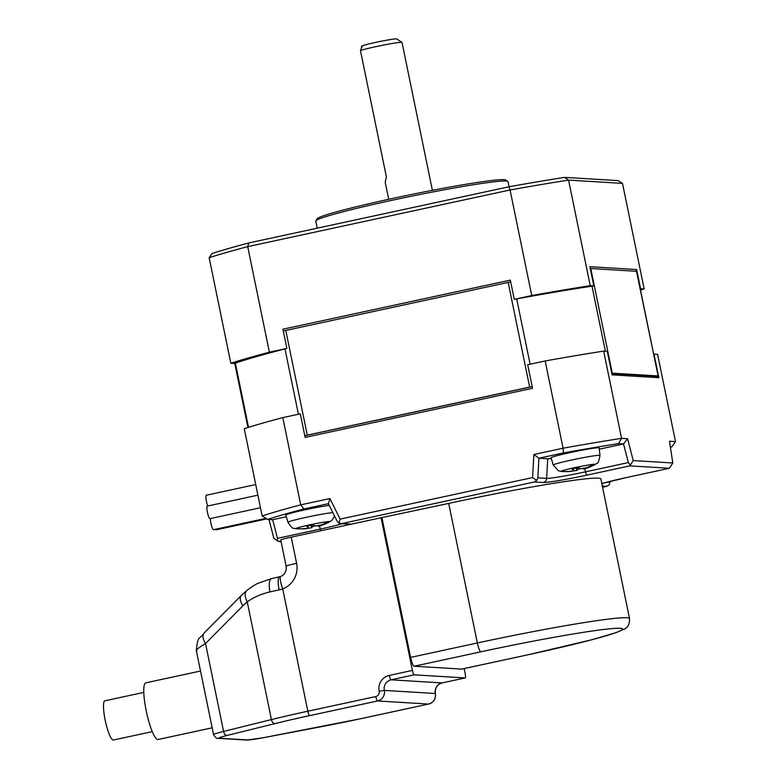 <?xml version="1.0" encoding="UTF-8"?>
<svg xmlns="http://www.w3.org/2000/svg" width="779" height="779" viewBox="0 0 779 779"><rect width="100%" height="100%" fill="white"/><g stroke="black" fill="none" stroke-linecap="round" stroke-linejoin="round"><path stroke-width="1.17" d="M152.265 731.627L113.374 740.031A20.069 3.827 -102.2 0 1 113.169 740.04A20.069 3.827 -102.2 0 1 105.184 720.176A20.069 3.827 -102.2 0 1 104.902 700.798L143.794 692.404M362.186 46.273L360.443 50.479A22.299 1.168 -11.6 0 1 375.799 46.672A22.299 1.168 -11.6 0 1 401.993 42.407A22.299 1.168 -11.6 0 1 402.032 42.456L432.384 190.319M401.993 42.407L396.735 38.95A17.839 0.935 168.4 0 0 375.78 42.368A17.839 0.935 168.4 0 0 361.836 46.117L361.417 46.759M200.524 671.031L145.809 682.842A28.979 5.521 77.8 0 0 146.209 710.828A28.979 5.521 77.8 0 0 158.04 739.505L212.18 727.82M388.702 199.288L385.216 182.267L386.403 176.969L360.443 50.479M196.892 650.884C195.178 650.543 198.061 648.089 205.539 643.512L242.882 605.819A68.036 53.858 82.3 0 1 247.255 601.875A13.379 7.381 -128.7 0 1 246.982 590.346L241.471 595.312A13.379 6.982 44.7 0 0 242.882 605.819M213.582 734.626L196.327 650.592C197.983 634.213 199.073 640.542 204.137 633.006L204.137 633.006A13.379 6.982 44.7 0 0 205.539 643.512L223.583 731.432A26.759 1.402 -11.6 0 0 213.582 734.626C215.471 737.674 216.99 738.901 218.12 738.317A4.46 4.372 93.5 0 0 219.288 738.219A22.299 1.168 -11.6 0 1 227.186 735.434A4.46 2.717 -103.9 0 1 223.583 731.432L271.423 719.592L247.255 601.875C253.672 597.259 261.247 593.929 270.001 591.894A13.379 4.508 -102.7 0 1 271.618 578.583L258.365 583.179C256.077 584.016 252.289 586.402 246.982 590.346M270.001 591.894A89.176 4.664 -11.6 0 1 279.145 589.869A29.174 26.32 -42.2 0 0 282.719 588.856A13.379 2.425 -110.6 0 1 280.644 576.499L271.618 578.583M279.145 589.869A13.379 3.106 -102.3 0 1 279.476 576.84M309.614 715.638A4.46 0.847 -102.2 0 1 307.832 711.217L282.719 588.856A22.299 21.851 -86.5 0 0 296.595 563.324L291.219 537.15L381.077 517.753L412.412 670.417L389.305 675.412A13.379 13.116 -86.5 0 0 379.159 691.265A4.46 4.372 93.5 0 1 375.77 696.553L307.832 711.217A89.176 4.664 168.4 0 0 271.423 719.592A4.46 2.717 -103.9 0 0 275.016 723.594A84.716 4.431 -11.6 0 1 309.614 715.638L377.552 700.964L428.557 704.06L360.619 718.725A84.716 4.431 -11.6 0 1 322.496 726.466L263.701 737.645A22.299 1.168 -11.6 0 1 247.946 739.962A4.46 4.372 93.5 0 1 246.777 740.05L218.12 738.317M464.148 668.567L465.18 673.621A4.46 0.847 -102.2 0 1 465.248 677.925A4.46 0.847 -102.2 0 1 465.199 677.925L442.092 682.92A8.92 8.744 -86.5 0 0 435.325 693.485A8.92 8.744 93.5 0 1 428.557 704.06A4.46 0.847 -102.2 0 0 428.606 704.05C433.728 702.415 435.997 698.899 435.412 693.514C434.867 688.032 437.107 684.498 442.141 682.91A4.46 0.847 -102.2 0 1 442.092 682.92L391.077 679.824A4.46 0.847 -102.2 0 1 389.305 675.412M291.219 537.15A13.379 0.701 168.4 0 0 280.761 540.003L286.127 566.177C286.682 571.163 284.851 574.6 280.644 576.499M381.077 517.753L448.704 503.4A129.314 6.768 -11.6 0 1 600.872 478.939L629.529 618.526A129.314 6.768 -11.6 0 0 477.352 642.977L410.601 657.388A8.92 1.704 77.8 0 0 414.155 666.22L461.645 669.093A8.92 1.704 77.8 0 0 461.743 669.093A8.92 1.704 77.8 0 0 461.83 669.064M602.342 486.096L606.51 486.349L602.576 487.196M351.329 524.179A37.937 1.986 168.4 0 0 350.706 524.063L341.903 523.537L534.384 481.977L543.187 482.513A37.937 1.986 -11.6 0 0 587.064 475.102L629.851 465.871L669.463 468.267L626.676 477.498A4.46 0.847 77.8 0 0 626.715 477.488M435.412 693.514L384.32 690.398A8.92 8.744 93.5 0 1 391.077 679.824L414.185 674.838L465.199 677.925M410.601 657.388L381.953 517.811M414.185 674.838A4.46 0.847 -102.2 0 1 412.412 670.417M281.112 541.746L277.392 540.869L277.49 538.328L272.669 519.69L267.625 519.389A227.41 11.899 -11.6 0 1 303.888 508.969L328.417 503.672L337.112 521.19L338.933 523.186L340.131 519.116L329.926 498.55L300.713 504.85L282.806 417.612A231.869 12.133 168.4 0 0 244.255 428.693L262.163 515.932L267.625 519.389M606.51 486.349L609.11 484.898L609.976 482.22L607.279 482.065M626.628 477.508A4.46 0.847 77.8 0 0 626.676 477.498L601.826 483.584A37.937 1.986 168.4 0 1 626.628 477.508L669.414 468.267L672.803 462.979L633.23 460.584L627.582 438.704L621.574 438.343L603.667 351.105A231.869 12.133 168.4 0 0 545.173 360.969L563.081 448.207L533.868 454.517L532.612 477.566L340.131 519.116M629.851 465.871L633.23 460.584M628.341 462.58L585.555 471.821A33.624 1.762 -11.6 0 1 546.654 478.384L537.861 477.848L538.922 458.218L563.451 452.93L563.081 448.207A231.869 12.133 -11.6 0 1 621.574 438.343L618.477 443.641L623.521 443.942L628.341 462.58L630.016 464.742M534.384 481.977L536.624 480.507L532.612 477.566M537.861 477.848L536.624 480.507M341.903 523.537L338.933 523.186M268.989 519.476L273.828 538.182L277.392 540.869M286.312 516.75L272.669 519.69M610.025 481.354L609.976 482.22M603.667 351.105L607.26 351.319L612.099 374.874L658.839 377.708L654 354.153L657.593 354.367L675.5 441.605L669.502 441.245L672.803 462.979M599.275 449.181L623.521 443.942L627.582 438.704M543.187 482.513A4.46 4.372 -86.5 0 0 546.654 478.384L547.725 458.753A28.541 1.49 168.4 0 0 551.298 458.519M547.725 458.753L538.922 458.218L533.868 454.517M282.806 417.612L300.295 413.844L305.125 437.389L532.515 388.302L527.685 364.747L545.173 360.969M328.417 503.672L329.926 498.55M332.847 512.601A23.867 1.246 -11.6 0 0 306.634 517.217A23.867 1.246 -11.6 0 0 287.967 522.31L285.805 515.055A24.529 1.285 -11.6 0 1 304.988 509.826A24.529 1.285 -11.6 0 1 329.254 505.367M670.339 446.786L671.829 446.873A227.41 11.899 -11.6 0 1 670.427 447.331M675.5 441.605L671.829 446.873M658.839 377.708L657.31 376.364L611.836 373.608M657.31 376.364A221.606 11.597 168.4 0 0 657.544 376.286L658.138 375.984L636.657 271.296L590.258 268.492M563.451 452.93A227.41 11.899 -11.6 0 1 618.477 443.641M594.504 464.226A17.479 0.915 168.4 0 0 574.736 467.643A17.479 0.915 168.4 0 0 561.377 471.47L558.29 470.711L553.246 465.034L551.084 457.779A24.529 1.285 -11.6 0 1 570.267 452.55A24.529 1.285 -11.6 0 1 599.129 447.915L599.996 455.442C598.973 461.022 597.98 463.602 597.045 463.193L595.059 464.557A17.479 0.915 168.4 0 0 594.504 464.226A62.427 59.632 88.1 0 1 592.868 465.121A15.609 0.818 -11.6 0 1 593.579 465.209A15.609 0.818 -11.6 0 1 593.569 465.248A62.32 61.093 93.5 0 1 587.385 467.916L587.269 467.342M262.163 515.932A231.869 12.133 -11.6 0 1 300.713 504.85L303.888 508.969M532.184 386.647L304.793 435.743M317.248 228.159L315.797 221.08A98.096 5.132 -11.6 0 1 315.875 220.788L317.257 218.685A96.314 5.044 -11.6 0 1 392.538 198.46A96.314 5.044 -11.6 0 1 505.698 180.007L507.801 181.39A98.096 5.132 -11.6 0 1 507.986 181.624L509.038 186.765M635.995 271.219L636.628 269.534L589.888 266.7L593.832 285.893A221.606 11.597 168.4 0 0 592.011 286.166A221.606 11.597 168.4 0 0 516.691 298.873A221.606 11.597 -11.6 0 0 514.257 299.321L510.313 280.128L282.923 329.215L286.867 348.408A221.606 11.597 168.4 0 0 284.987 348.895A221.606 11.597 168.4 0 0 235.355 363.16A221.606 11.597 -11.6 0 0 234.421 363.481L230.827 363.267A231.869 12.133 -11.6 0 1 269.378 352.186L247.712 246.631L510.07 189.988L531.736 295.543A231.869 12.133 -11.6 0 1 590.239 285.669L568.573 180.115L622.499 183.386L644.165 288.941A231.869 12.133 -11.6 0 1 640.513 290.109M636.472 271.248L658.138 375.984M657.963 375.926L612.255 373.16L590.764 268.473M611.749 373.17L612.255 373.16M510.673 281.891L508.161 282.407L529.652 387.095L532.164 386.579M529.652 387.095L304.774 435.665M508.161 282.407L283.283 330.987M644.165 288.941L640.572 288.727A221.606 11.597 -11.6 0 1 640.25 288.834M593.832 285.893L590.239 285.669M531.736 295.543L514.257 299.321M640.572 288.727L636.628 269.534M286.867 348.408L269.378 352.186M307.841 525.893L308.172 527.539A62.32 11.88 -102.2 0 1 306.585 526.185A15.609 0.818 -11.6 0 1 308.396 525.776A15.609 0.818 -11.6 0 1 313.44 524.705A62.32 11.88 77.8 0 0 315.028 526.059L320.695 525.104A62.32 61.093 -86.5 0 0 326.888 522.436A15.609 0.818 -11.6 0 1 328.3 522.485A15.609 0.818 -11.6 0 1 328.29 522.524A62.32 61.093 93.5 0 1 322.107 525.182L321.99 524.608M318.368 526.263L322.107 525.182M315.875 220.788A98.096 5.132 -11.6 0 1 392.538 200.184A98.096 5.132 -11.6 0 1 507.801 181.39M622.499 183.386L618.127 180.621L564.658 177.378L568.573 180.115A231.869 12.133 -11.6 0 0 510.07 189.988L508.94 186.775L248.813 242.941L247.712 246.631A231.869 12.133 -11.6 0 0 209.162 257.713L230.827 363.267M583.646 468.987L587.385 467.916M580.277 468.773A15.609 0.818 -11.6 0 1 577.862 469.27A62.32 11.88 -102.2 0 1 576.801 470.467L576.275 467.936M571.075 471.198L576.801 470.467M571.124 471.422A62.32 61.093 93.5 0 1 564.415 471.538A15.609 0.818 -11.6 0 1 563.714 471.587A15.609 0.818 -11.6 0 1 563.353 471.587A15.609 0.818 -11.6 0 1 563.003 471.49A15.609 0.818 -11.6 0 1 563.003 471.461A62.32 61.093 -86.5 0 0 569.722 471.334C572.594 471.081 573.841 470.72 573.451 470.263A62.32 11.88 -102.2 0 1 571.874 468.909A15.609 0.818 -11.6 0 1 578.719 467.429A62.32 11.88 77.8 0 0 580.306 468.783L585.974 467.828A62.32 61.093 -86.5 0 0 592.167 465.16A15.609 0.818 -11.6 0 1 592.868 465.121M207.779 505.99A6.417 1.227 -102.2 0 1 206.445 501.413A6.417 1.227 -102.2 0 1 206.357 495.21A6.417 1.227 -102.2 0 1 206.425 495.21M260.488 507.752L210.038 518.639A6.417 1.227 -102.2 0 1 209.979 518.648A6.417 1.227 -102.2 0 1 207.418 512.29A6.417 1.227 -102.2 0 1 207.331 506.087L257.907 495.171M265.99 518.356L213.563 529.671A6.417 1.227 -102.2 0 1 213.504 529.681A6.417 1.227 -102.2 0 1 210.943 523.322A6.417 1.227 -102.2 0 1 210.408 518.561M305.796 528.474L305.845 528.698A62.32 61.093 93.5 0 1 299.136 528.814A15.609 0.818 -11.6 0 1 298.075 528.863A15.609 0.818 -11.6 0 1 297.724 528.766A62.32 61.093 -86.5 0 0 304.433 528.61C307.306 528.347 308.552 527.987 308.172 527.539L307.929 525.874M305.845 528.698L311.522 527.734L310.996 525.212M312.252 524.949L312.583 526.546A62.32 11.88 -102.2 0 1 311.522 527.734M314.998 526.039A15.609 0.818 -11.6 0 1 312.583 526.546M209.162 257.713L212.092 253.496A228.296 11.948 -11.6 0 1 248.813 242.941M508.94 186.775A228.296 11.948 -11.6 0 1 564.658 177.378M573.12 468.627L573.578 470.409L573.208 468.607M577.531 467.673L577.862 469.27M266.827 518.882L216.114 529.827A6.417 1.227 -102.2 0 1 215.432 529.272M247.946 739.962L219.288 738.219M227.186 735.434L275.016 723.594M263.701 737.645A4.46 1.198 79.2 0 1 263.643 737.664L246.777 740.05M379.159 691.265L384.32 690.398A8.92 8.744 -86.5 0 1 377.552 700.964A4.46 0.847 -102.2 0 1 375.77 696.553M296.595 563.324A13.379 0.701 168.4 0 0 286.127 566.177M442.18 682.901A4.46 0.847 -102.2 0 1 442.141 682.91L465.248 677.925M278.999 541.619L280.995 541.181M320.782 530.772A4.46 0.847 -102.2 0 1 320.276 529.097L277.49 538.328M350.706 524.063A4.46 4.372 93.5 0 1 349.537 524.16L340.715 523.624M342.283 523.712A33.624 1.762 -11.6 0 1 320.276 529.097L319.497 526.078M448.704 503.4L477.352 642.977A8.92 1.704 77.8 0 0 480.906 651.809A120.394 6.3 -11.6 0 1 620.172 628.302A120.394 6.3 -11.6 0 1 528.396 654.691L461.645 669.093M587.064 475.102A4.46 0.847 -102.2 0 1 585.555 471.821L584.776 468.812M414.155 666.22L480.906 651.809M528.396 654.691A8.92 1.704 77.8 0 0 528.483 654.681L461.743 669.093M592.011 286.166L605.361 351.202M530.11 364.221L516.691 298.873M553.246 465.034A23.867 1.246 -11.6 0 1 571.913 459.951A23.867 1.246 -11.6 0 1 599.996 455.442M284.987 348.895L298.406 414.243M248.53 427.34L235.355 363.16M307.277 435.11L285.786 330.423M287.967 522.31C291.112 527.032 293.04 529.019 293.741 528.269L296.098 528.737A17.479 0.915 -11.6 0 1 307.744 525.289A17.479 0.915 -11.6 0 1 309.458 524.91A17.479 0.915 -11.6 0 1 329.78 521.823L332.321 519.914L334.503 515.941M563.353 471.587A62.427 62.427 0 0 1 561.377 471.47A17.479 0.915 168.4 0 0 561.416 471.47M307.744 525.289A62.427 18.17 77.5 0 0 308.396 525.776M204.137 633.006L241.471 595.312M428.606 704.05L360.667 718.725L263.643 737.664M528.483 654.681L592.254 639.647L616.033 632.665L624.554 628.965C627.971 627.494 629.636 624.018 629.529 618.526M247.907 427.535L234.742 363.374M319.672 526.02A62.427 62.427 0 0 0 329.78 521.823M584.951 468.754A62.427 62.427 0 0 0 595.059 464.557M206.357 495.21L255.726 484.557M318.29 526.341L318.192 525.854M583.568 469.075L583.471 468.588M296.098 528.737A62.427 62.427 0 0 0 298.075 528.863"/></g></svg>

